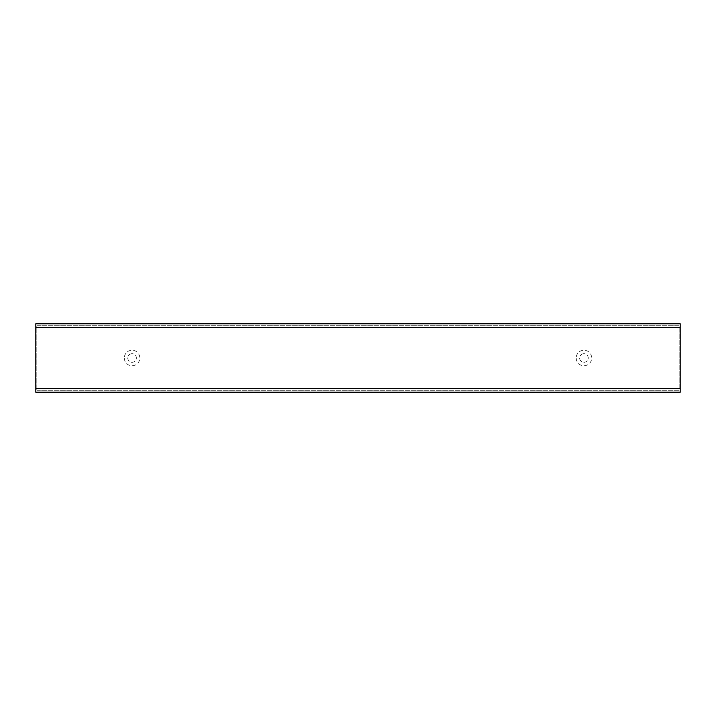 <?xml version="1.0" encoding="UTF-8"?>
<svg xmlns="http://www.w3.org/2000/svg" width="716" height="716" viewBox="0 0 716 716"><rect width="100%" height="100%" fill="white"/><g stroke="black" fill="none" stroke-linecap="round" stroke-linejoin="round"><path stroke-width="0.54" stroke-dasharray="3.58 2.69" d="M36.829 390.274L679.171 390.274L679.171 325.726L36.829 325.726L36.829 390.274L36.829 325.726L679.171 325.726L679.171 390.274L36.829 390.274M583.092 353.793A4.287 4.287 0 0 0 580.73 360.846A4.287 4.287 0 0 0 588.015 359.36A4.287 4.287 0 0 0 583.092 353.793A4.287 4.287 0 0 1 588.015 359.36A4.287 4.287 0 0 1 580.73 360.846A4.287 4.287 0 0 1 583.092 353.793M131.753 353.722A4.287 4.287 0 0 0 128.495 360.399A4.287 4.287 0 0 0 135.915 359.88A4.287 4.287 0 0 0 131.753 353.722A4.287 4.287 0 0 1 135.915 359.88A4.287 4.287 0 0 1 128.495 360.399A4.287 4.287 0 0 1 131.753 353.722M36.829 323.784L680.2 323.784L680.2 392.216L35.8 392.216L35.8 323.784L36.829 323.784M35.8 365.751L35.8 350.249L35.8 365.751M576.201 358A7.751 7.751 0 0 0 585.491 365.59A7.751 7.751 0 0 0 591.622 356.971A7.751 7.751 0 0 0 583.433 350.267A7.751 7.751 0 0 0 576.201 358M124.307 358A7.751 7.751 0 0 0 132.603 365.724A7.751 7.751 0 0 0 139.79 357.633A7.751 7.751 0 0 0 131.869 350.258A7.751 7.751 0 0 0 124.307 358"/><path stroke-width="1.07" d="M35.8 388.34L35.8 323.784L680.2 323.784L680.2 388.34L35.8 388.34L35.8 392.216L680.2 392.216L680.2 388.34M680.2 327.66L35.8 327.66"/></g></svg>

